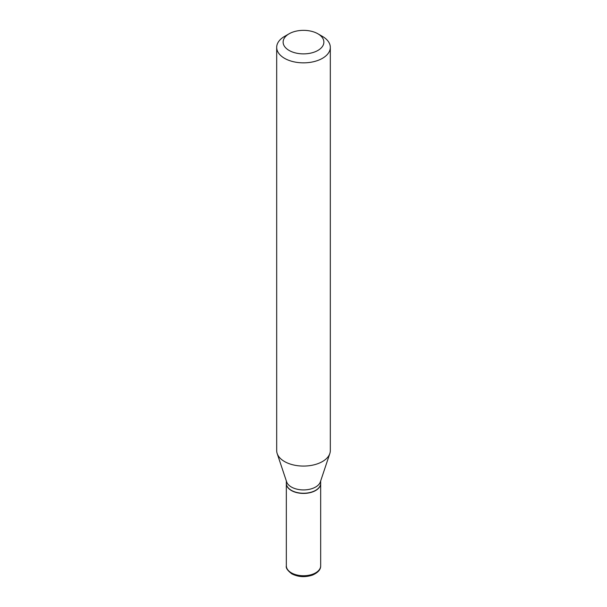 <?xml version="1.0" encoding="UTF-8"?>
<svg xmlns="http://www.w3.org/2000/svg" width="607" height="607" viewBox="0 0 607 607"><rect width="100%" height="100%" fill="white"/><g stroke="black" fill="none" stroke-linecap="round" stroke-linejoin="round"><path stroke-width="0.91" d="M286.337 483.422A17.163 9.909 0 0 0 286.337 483.513A17.163 9.909 0 0 0 291.368 490.517A17.163 9.909 0 0 0 310.071 492.664A17.163 9.909 0 0 0 320.663 483.513A17.163 9.909 0 0 0 320.663 483.422M315.557 490.388A16.95 9.788 0 0 1 315.481 490.433A16.95 9.788 0 0 1 291.519 490.433L291.368 490.342A17.163 9.909 0 0 0 315.632 490.342A17.163 9.909 0 0 0 320.663 483.339L320.663 480.956M289.091 33.795L284.539 36.42A26.814 15.479 0 0 0 276.686 47.369L276.686 450.591A26.814 15.479 0 0 0 277.171 453.528L286.648 481.89A17.163 9.909 0 0 0 291.368 487.011A17.163 9.909 0 0 0 308.531 489.485A17.163 9.909 0 0 0 320.352 481.89L329.829 453.528A26.814 15.479 0 0 0 330.314 450.591L330.314 47.369A26.814 15.479 0 0 0 322.461 36.42L317.909 33.795A20.38 11.768 0 0 0 289.091 33.795A20.38 11.768 0 0 0 289.091 50.434A20.38 11.768 0 0 0 317.909 50.434A20.38 11.768 0 0 0 317.909 33.795L322.461 36.42M276.686 47.369A26.814 15.479 0 0 0 284.539 58.318A26.814 15.479 0 0 0 313.758 61.671A26.814 15.479 0 0 0 330.314 47.369M277.171 453.528A26.814 15.479 0 0 0 284.539 461.54A26.814 15.479 0 0 0 311.361 465.394A26.814 15.479 0 0 0 329.829 453.528M286.337 480.956L286.337 483.339A17.163 9.909 0 0 0 291.368 490.342L291.519 490.433M291.368 572.841A17.163 9.909 0 0 0 310.071 574.988A17.163 9.909 0 0 0 320.663 565.838C320.777 569.518 318.076 572.598 312.567 575.064C305.131 577.507 298.212 577.09 291.808 573.827C287.551 570.595 285.73 567.932 286.337 565.838A17.163 9.909 0 0 0 291.368 572.841M320.663 565.838L320.663 483.513M286.337 565.838L286.337 483.513"/></g></svg>
